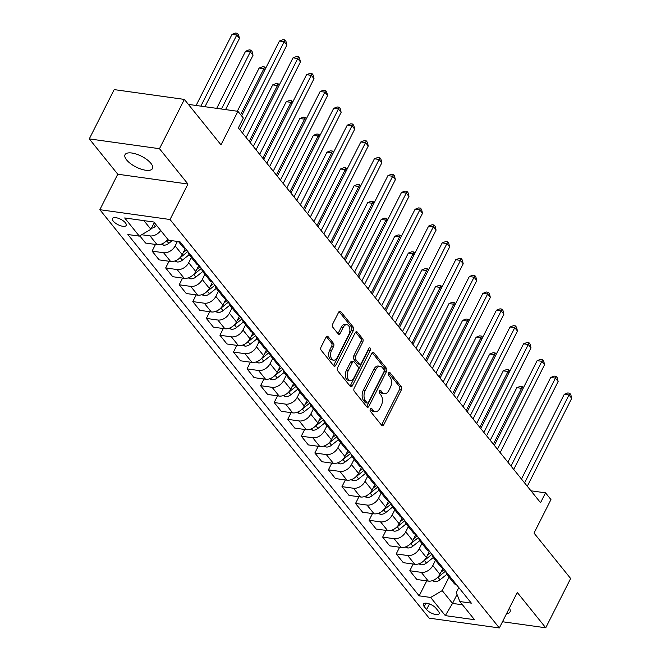 <?xml version="1.0" encoding="UTF-8"?>
<svg xmlns="http://www.w3.org/2000/svg" width="661" height="661" viewBox="0 0 661 661"><rect width="100%" height="100%" fill="white"/><g stroke="black" fill="none" stroke-linecap="round" stroke-linejoin="round"><path stroke-width="0.99" d="M370.342 409.043A1.653 0.992 98 0 0 370.4 411.324L381.719 425.362A2.355 1.421 98 0 0 382.372 425.758A2.355 1.421 98 0 0 383.76 424.742L401.359 389.916A2.355 1.421 98 0 0 401.268 386.66L389.957 372.622A1.653 0.992 98 0 0 389.494 372.341A1.653 0.992 98 0 0 388.519 373.052A1.653 0.992 98 0 0 388.585 375.332L390.048 377.15A7.544 4.553 98 0 1 390.329 387.569L388.866 390.469A7.544 4.553 98 0 1 384.413 393.716A7.544 4.553 98 0 1 382.331 392.436L380.86 390.618A1.653 0.992 98 0 0 380.406 390.337A1.653 0.992 98 0 0 379.431 391.048A1.653 0.992 98 0 0 379.497 393.328L380.959 395.146A7.544 4.553 98 0 1 381.24 405.565L379.769 408.465A7.544 4.553 98 0 1 375.324 411.712A7.544 4.553 98 0 1 373.234 410.431L371.771 408.614A1.653 0.992 98 0 0 371.317 408.333A1.653 0.992 98 0 0 370.342 409.043M126.615 159.929A15.368 6.04 -153.2 0 0 141.008 169.1A15.368 6.04 -153.2 0 0 152.476 168.555A15.368 6.04 -153.2 0 0 150.898 163.325A15.368 6.04 -153.2 0 0 136.505 154.153A15.368 6.04 -153.2 0 0 125.036 154.699A15.368 6.04 -153.2 0 0 126.615 159.929M506.5 613.788A15.368 6.04 -153.2 0 0 509.995 611.987A15.368 6.04 -153.2 0 0 509.367 608.103M113.262 221.129A7.684 3.016 -153.2 0 0 120.459 225.715A7.684 3.016 -153.2 0 0 126.193 225.442A7.684 3.016 -153.2 0 0 125.408 222.831A7.684 3.016 -153.2 0 0 118.212 218.246A7.684 3.016 -153.2 0 0 112.477 218.518A7.684 3.016 -153.2 0 0 113.262 221.129M328.063 336.623A2.355 1.421 98 0 0 327.41 336.218A2.355 1.421 98 0 0 326.022 337.234L321.081 347.008A2.355 1.421 98 0 0 321.172 350.264L333.739 365.847A2.355 1.421 98 0 0 334.392 366.252A2.355 1.421 98 0 0 335.78 365.236L353.379 330.409A2.355 1.421 98 0 0 353.288 327.145L340.721 311.562A2.355 1.421 98 0 0 340.068 311.166A2.355 1.421 98 0 0 338.68 312.174L332.714 323.981A2.355 1.421 98 0 0 332.805 327.236L338.184 333.904A2.355 1.421 98 0 0 338.837 334.309A2.355 1.421 98 0 0 340.225 333.293L343.183 327.443A6.304 3.801 98 0 1 346.901 324.725A6.304 3.801 98 0 1 348.884 334.507L337.3 357.436A6.304 3.801 98 0 1 333.574 360.146A6.304 3.801 98 0 1 331.599 350.371L333.532 346.546A2.355 1.421 98 0 0 333.441 343.29L328.063 336.623L326.674 336.424M502.476 621.745L545.746 627.793L570.641 578.507L534.022 533.088L550.952 499.576L545.532 492.842L540.549 502.699L238.365 127.904L243.347 118.046L237.919 111.321L188.393 104.397M159.475 148.7L89.285 138.893L117.765 174.215L187.955 184.031L159.475 148.7L184.369 99.414L220.989 144.833L237.919 111.321M187.955 184.031L170.034 219.51L499.344 627.95L429.146 618.142L99.844 209.702L170.034 219.51M545.746 627.793L517.266 592.463L499.344 627.95M354.205 388.09A2.355 1.421 98 0 0 354.296 391.345L366.863 406.936A2.355 1.421 98 0 0 367.516 407.333A2.355 1.421 98 0 0 368.904 406.317L386.503 371.49A2.355 1.421 98 0 0 386.412 368.235L373.845 352.644A2.355 1.421 98 0 0 373.192 352.247A2.355 1.421 98 0 0 371.804 353.255L354.205 388.09M350.297 386.388L337.73 370.804A2.355 1.421 98 0 1 337.647 367.549L355.238 332.714A2.355 1.421 98 0 1 356.634 331.706A2.355 1.421 98 0 1 357.287 332.103L362.658 338.771A2.355 1.421 98 0 1 362.749 342.026L355.61 356.155A2.355 1.421 98 0 0 355.701 359.41L359.27 363.839A2.355 1.421 98 0 0 359.923 364.236A2.355 1.421 98 0 0 361.311 363.22L368.739 348.521A1.653 0.992 98 0 1 369.714 347.81A1.653 0.992 98 0 1 370.234 350.363L352.346 385.776A2.355 1.421 98 0 1 350.95 386.792A2.355 1.421 98 0 1 350.297 386.388M89.285 138.893L114.179 89.607L184.369 99.414M438.359 611.185L435.971 608.227A7.445 2.925 -153.2 0 0 428.997 603.782A7.445 2.925 -153.2 0 0 423.445 604.047A7.445 2.925 -153.2 0 0 424.205 606.583L426.593 609.541A7.445 2.925 -153.2 0 0 433.566 613.986A7.445 2.925 -153.2 0 0 439.119 613.722A7.445 2.925 -153.2 0 0 438.359 611.185M458.792 587.571L456.264 592.587L459.866 601.535L471.343 603.138L180.007 241.802L168.53 240.199L153.889 222.03L124.673 217.948L139.322 236.117L127.846 234.515L419.173 595.85L430.65 597.453L442.226 590.628L449.042 577.127M459.866 601.535L474.515 619.704L445.299 615.622L430.65 597.453M117.765 174.215L99.844 209.702M545.532 492.842L530.957 490.809M457.032 594.503L452.529 603.41L462.502 604.807M442.226 590.628L452.529 603.41L445.299 615.622M143.916 220.642L150.89 229.293L154.302 222.542M155.475 244.438L152.096 251.13L163.573 252.733A9.609 6.668 -38.9 0 0 175.148 245.909L177.404 241.439M152.096 251.13L159.152 259.88L170.629 261.483A9.609 6.668 -38.9 0 0 182.196 254.659L185.295 248.528M169.042 261.26L165.663 267.953L177.14 269.556A9.609 6.668 -38.9 0 0 188.707 262.731L191.351 257.509M165.663 267.953L172.711 276.695L184.188 278.306A9.609 6.668 -38.9 0 0 195.763 271.481L198.854 265.35M182.601 278.083L179.222 284.775L190.699 286.378A9.609 6.668 -38.9 0 0 202.274 279.553L204.91 274.332M179.222 284.775L186.278 293.517L197.755 295.128A9.609 6.668 -38.9 0 0 209.322 288.303L212.421 282.173M196.168 294.905L192.789 301.598L204.266 303.201A9.609 6.668 -38.9 0 0 215.833 296.376L218.477 291.154M192.789 301.598L199.837 310.34L211.313 311.951A9.609 6.668 -38.9 0 0 222.889 305.118L225.979 298.995M209.727 311.728L206.348 318.42L217.824 320.023A9.609 6.668 -38.9 0 0 229.4 313.198L232.036 307.976M206.348 318.42L213.404 327.162L224.88 328.765A9.609 6.668 -38.9 0 0 236.448 321.94L239.546 315.818M223.294 328.55L219.915 335.243L231.391 336.846A9.609 6.668 -38.9 0 0 242.959 330.021L245.603 324.799M219.915 335.243L226.963 343.984L238.439 345.587A9.609 6.668 -38.9 0 0 250.015 338.762L253.105 332.64M236.853 345.373L233.473 352.065L244.95 353.668A9.609 6.668 -38.9 0 0 256.526 346.843L259.162 341.613M233.473 352.065L240.53 360.807L252.006 362.41A9.609 6.668 -38.9 0 0 263.574 355.585L266.672 349.462M250.42 362.187L247.04 368.879L258.517 370.49A9.609 6.668 -38.9 0 0 270.085 363.666L272.729 358.436M247.04 368.879L254.088 377.629L265.565 379.232A9.609 6.668 -38.9 0 0 277.141 372.407L280.231 366.285M263.979 379.009L260.599 385.702L272.076 387.313A9.609 6.668 -38.9 0 0 283.652 380.48L286.287 375.258M260.599 385.702L267.655 394.452L279.132 396.055A9.609 6.668 -38.9 0 0 290.7 389.23L293.798 383.107M277.546 395.832L274.166 402.524L285.643 404.127A9.609 6.668 -38.9 0 0 297.21 397.302L299.854 392.08M274.166 402.524L281.214 411.274L292.691 412.877A9.609 6.668 -38.9 0 0 304.267 406.052L307.357 399.922M291.104 412.654L287.725 419.347L299.202 420.95A9.609 6.668 -38.9 0 0 310.777 414.125L313.413 408.903M287.725 419.347L294.781 428.097L306.258 429.7A9.609 6.668 -38.9 0 0 317.825 422.875L320.924 416.744M304.671 429.476L301.292 436.169L312.769 437.772A9.609 6.668 -38.9 0 0 324.336 430.947L326.98 425.725M301.292 436.169L308.34 444.919L319.817 446.522A9.609 6.668 -38.9 0 0 331.392 439.697L334.483 433.566M318.23 446.299L314.851 452.992L326.327 454.594A9.609 6.668 -38.9 0 0 337.903 447.77L340.539 442.548M314.851 452.992L321.907 461.742L333.384 463.344A9.609 6.668 -38.9 0 0 344.951 456.52L348.05 450.389M331.797 463.121L328.418 469.814L339.894 471.417A9.609 6.668 -38.9 0 0 351.462 464.592L354.106 459.37M328.418 469.814L335.466 478.564L346.942 480.167A9.609 6.668 -38.9 0 0 358.518 473.342L361.608 467.211M345.356 479.944L341.977 486.636L353.453 488.239A9.609 6.668 -38.9 0 0 365.029 481.415L367.665 476.193M341.977 486.636L349.033 495.386L360.509 496.989A9.609 6.668 -38.9 0 0 372.077 490.165L375.175 484.034M358.923 496.766L355.544 503.459L367.02 505.062A9.609 6.668 -38.9 0 0 378.588 498.237L381.232 493.015M355.544 503.459L362.592 512.209L374.068 513.812A9.609 6.668 -38.9 0 0 385.644 506.987L388.734 500.856M372.482 513.589L369.102 520.281L380.579 521.884A9.609 6.668 -38.9 0 0 392.155 515.059L394.791 509.838M369.102 520.281L376.159 529.031L387.635 530.634A9.609 6.668 -38.9 0 0 399.203 523.809L402.301 517.679M386.049 530.411L382.669 537.104L394.146 538.707A9.609 6.668 -38.9 0 0 405.714 531.882L408.358 526.66M382.669 537.104L389.717 545.854L401.194 547.457A9.609 6.668 -38.9 0 0 412.77 540.632L415.86 534.501M399.608 547.234L396.228 553.926L407.705 555.529A9.609 6.668 -38.9 0 0 419.281 548.704L421.916 543.482M396.228 553.926L403.284 562.668L414.761 564.279A9.609 6.668 -38.9 0 0 426.328 557.454L429.427 551.324M413.175 564.056L409.795 570.749L421.272 572.352A9.609 6.668 -38.9 0 0 432.839 565.527L435.483 560.305M409.795 570.749L416.843 579.49L428.32 581.102A9.609 6.668 -38.9 0 0 439.896 574.277L442.986 568.146M426.733 580.879L419.173 595.85M139.777 235.845L145.585 243.058L157.062 244.661A9.609 6.668 -38.9 0 0 167.778 239.257M445.902 571.591A9.609 6.668 -38.9 0 0 446.993 574.574L454.041 583.324A9.609 6.668 -38.9 0 0 456.734 585.018M446.993 574.574A9.609 6.668 -38.9 0 0 449.678 576.268M432.344 554.769A9.609 6.668 -38.9 0 0 433.426 557.752L440.482 566.502A9.609 6.668 -38.9 0 0 443.167 568.196M433.426 557.752A9.609 6.668 -38.9 0 0 436.111 559.446M418.777 537.947A9.609 6.668 -38.9 0 0 419.867 540.938L426.915 549.679A9.609 6.668 -38.9 0 0 429.609 551.373M419.867 540.938A9.609 6.668 -38.9 0 0 422.553 542.623M405.218 521.124A9.609 6.668 -38.9 0 0 406.3 524.115L413.356 532.857A9.609 6.668 -38.9 0 0 416.042 534.551M406.3 524.115A9.609 6.668 -38.9 0 0 408.985 525.801M391.651 504.302A9.609 6.668 -38.9 0 0 392.741 507.293L399.789 516.034A9.609 6.668 -38.9 0 0 402.483 517.728M392.741 507.293A9.609 6.668 -38.9 0 0 395.427 508.987M378.092 487.479A9.609 6.668 -38.9 0 0 379.174 490.47L386.231 499.212A9.609 6.668 -38.9 0 0 388.916 500.906M379.174 490.47A9.609 6.668 -38.9 0 0 381.86 492.164M364.525 470.657A9.609 6.668 -38.9 0 0 365.616 473.648L372.664 482.39A9.609 6.668 -38.9 0 0 375.357 484.083M365.616 473.648A9.609 6.668 -38.9 0 0 368.301 475.342M350.966 453.834A9.609 6.668 -38.9 0 0 352.049 456.825L359.105 465.575A9.609 6.668 -38.9 0 0 361.79 467.261M352.049 456.825A9.609 6.668 -38.9 0 0 354.734 458.519M337.399 437.012A9.609 6.668 -38.9 0 0 338.49 440.003L345.538 448.753A9.609 6.668 -38.9 0 0 348.231 450.438M338.49 440.003A9.609 6.668 -38.9 0 0 341.175 441.697M323.84 420.189A9.609 6.668 -38.9 0 0 324.923 423.18L331.979 431.93A9.609 6.668 -38.9 0 0 334.664 433.624M324.923 423.18A9.609 6.668 -38.9 0 0 327.608 424.874M310.273 403.375A9.609 6.668 -38.9 0 0 311.364 406.358L318.412 415.108A9.609 6.668 -38.9 0 0 321.106 416.802M311.364 406.358A9.609 6.668 -38.9 0 0 314.049 408.052M296.715 386.553A9.609 6.668 -38.9 0 0 297.797 389.536L304.853 398.286A9.609 6.668 -38.9 0 0 307.539 399.979M297.797 389.536A9.609 6.668 -38.9 0 0 300.482 391.229M283.148 369.73A9.609 6.668 -38.9 0 0 284.238 372.713L291.286 381.463A9.609 6.668 -38.9 0 0 293.98 383.157M284.238 372.713A9.609 6.668 -38.9 0 0 286.924 374.407M269.589 352.908A9.609 6.668 -38.9 0 0 270.671 355.891L277.727 364.641A9.609 6.668 -38.9 0 0 280.413 366.334M270.671 355.891A9.609 6.668 -38.9 0 0 273.357 357.584M256.022 336.085A9.609 6.668 -38.9 0 0 257.112 339.068L264.16 347.818A9.609 6.668 -38.9 0 0 266.854 349.512M257.112 339.068A9.609 6.668 -38.9 0 0 259.798 340.762M242.463 319.263A9.609 6.668 -38.9 0 0 243.545 322.246L250.602 330.996A9.609 6.668 -38.9 0 0 253.287 332.69M243.545 322.246A9.609 6.668 -38.9 0 0 246.231 323.94M228.896 302.441A9.609 6.668 -38.9 0 0 229.987 305.423L237.035 314.173A9.609 6.668 -38.9 0 0 239.728 315.867M229.987 305.423A9.609 6.668 -38.9 0 0 232.672 307.117M215.337 285.618A9.609 6.668 -38.9 0 0 216.42 288.601L223.476 297.351A9.609 6.668 -38.9 0 0 226.161 299.045M216.42 288.601A9.609 6.668 -38.9 0 0 219.105 290.295M201.77 268.796A9.609 6.668 -38.9 0 0 202.861 271.778L209.909 280.528A9.609 6.668 -38.9 0 0 212.602 282.222M202.861 271.778A9.609 6.668 -38.9 0 0 205.546 273.472M188.211 251.973A9.609 6.668 -38.9 0 0 189.294 254.964L196.35 263.706A9.609 6.668 -38.9 0 0 199.035 265.4M189.294 254.964A9.609 6.668 -38.9 0 0 191.979 256.65M178.52 241.595L182.783 246.884A9.609 6.668 -38.9 0 0 185.477 248.577M141.652 234.746L150.014 235.911A9.609 6.668 -38.9 0 0 160.722 230.515M150.89 229.293L139.322 236.117M370.383 408.977L371.342 410.167A7.544 4.553 98 0 0 373.424 411.448L375.324 411.712M384.413 393.716L382.512 393.452A7.544 4.553 98 0 1 380.43 392.171L379.472 390.981M381.471 425.056A2.355 1.421 98 0 0 381.868 424.478L399.459 389.651A2.355 1.421 98 0 0 399.368 386.396L388.561 372.986M366.615 406.631A2.355 1.421 98 0 0 367.004 406.052L384.603 371.226A2.355 1.421 98 0 0 384.512 367.962L372.193 352.685M367.062 402.772A1.653 0.992 98 0 0 367.516 403.053A1.653 0.992 98 0 0 368.491 402.342L383.934 371.763A1.653 0.992 98 0 0 383.876 369.491L382.331 367.574A7.544 4.553 98 0 0 380.24 366.293A7.544 4.553 98 0 0 375.795 369.54L365.236 390.436A7.544 4.553 98 0 0 365.516 400.855L367.062 402.772L365.161 402.508A1.653 0.992 98 0 0 365.616 402.789L367.516 403.053M380.24 366.293L378.348 366.029A7.544 4.553 98 0 0 373.895 369.268L375.795 369.54M365.161 402.508L363.616 400.591A7.544 4.553 98 0 1 363.335 390.172L373.895 369.268M355.635 332.144L360.766 338.506L362.658 338.771M359.923 364.236L358.022 363.971A2.355 1.421 98 0 1 357.37 363.575L353.8 359.146A2.355 1.421 98 0 1 353.718 355.891L360.848 341.762A2.355 1.421 98 0 0 360.766 338.506M350.057 386.09A2.355 1.421 98 0 0 350.446 385.512L368.334 350.099A1.653 0.992 98 0 0 368.598 348.801M348.207 370.813A6.304 3.801 98 0 0 350.181 380.596A6.304 3.801 98 0 0 353.908 377.877L357.989 369.805A2.355 1.421 98 0 0 357.898 366.549L354.329 362.121A2.355 1.421 98 0 0 353.685 361.724A2.355 1.421 98 0 0 352.288 362.732L348.207 370.813L346.314 370.548A6.304 3.801 98 0 0 348.289 380.331L350.181 380.596M353.685 361.724L351.784 361.46A2.355 1.421 98 0 0 350.396 362.468L352.288 362.732M346.314 370.548L350.396 362.468M333.574 360.146L331.682 359.881A6.304 3.801 98 0 1 329.699 350.107L331.632 346.281A2.355 1.421 98 0 0 331.541 343.026L326.41 336.664M346.901 324.725L345.009 324.46A6.304 3.801 98 0 0 341.283 327.17L343.183 327.443M337.936 333.598A2.355 1.421 98 0 0 338.325 333.028L341.283 327.17M333.491 365.55A2.355 1.421 98 0 0 333.888 364.971L351.478 330.136A2.355 1.421 98 0 0 351.396 326.881L339.068 311.604M432.335 580.68L434.731 581.597A6.362 4.42 -38.9 0 0 440.028 579.813L446.828 574.359M522.545 389.527L521.579 388.329L516.836 387.668L490.239 440.309M437.136 577.846A6.362 4.42 -38.9 0 0 437.97 577.251L445.564 571.162M444.258 569.551L440.928 572.219M516.836 387.668L520.364 386.313L522.264 386.578L521.579 388.329L493.362 444.175M522.264 386.578L523.347 387.941M524.578 482.894L569.005 394.956L571.715 398.319L527.296 486.265M521.463 479.027L564.263 394.295L569.005 394.956L569.691 393.204L570.774 394.551L571.715 398.319M564.263 394.295L567.791 392.94L569.691 393.204M418.777 563.858L421.164 564.775A6.362 4.42 -38.9 0 0 426.469 562.99L433.261 557.537M508.978 372.713L508.012 371.507L503.269 370.846L476.68 423.486M423.577 561.024A6.362 4.42 -38.9 0 0 424.403 560.437L431.997 554.339M430.699 552.728L427.37 555.397M503.269 370.846L506.805 369.491L508.697 369.755L508.012 371.507L479.803 427.353M508.697 369.755L509.788 371.118M405.21 547.035L407.606 547.952A6.362 4.42 -38.9 0 0 412.902 546.168L419.702 540.715M495.42 355.891L494.453 354.684L489.71 354.023L463.113 406.664M410.01 544.201A6.362 4.42 -38.9 0 0 410.845 543.615L418.438 537.517M417.132 535.906L413.803 538.575M489.71 354.023L493.238 352.668L495.139 352.933L494.453 354.684L466.236 410.531M495.139 352.933L496.221 354.296M391.651 530.213L394.039 531.13A6.362 4.42 -38.9 0 0 399.343 529.345L406.135 523.892M481.852 339.068L480.886 337.862L476.143 337.201L449.554 389.841M396.451 527.379A6.362 4.42 -38.9 0 0 397.278 526.792L404.871 520.694M403.574 519.083L400.244 521.752M476.143 337.201L479.679 335.846L481.572 336.11L480.886 337.862L452.678 393.716M481.572 336.11L482.662 337.474M511.019 466.071L555.438 378.133L558.148 381.496L513.729 469.442M507.896 462.204L550.696 377.472L555.438 378.133L556.124 376.382L557.206 377.728L558.148 381.496M550.696 377.472L554.224 376.117L556.124 376.382M497.452 449.249L541.88 361.311L544.59 364.682L500.17 452.62M494.337 445.382L537.137 360.65L541.88 361.311L542.565 359.559L543.648 360.906L544.59 364.682M537.137 360.65L540.665 359.295L542.565 359.559M483.893 432.434L528.313 344.488L531.023 347.86L486.603 435.797M480.77 428.559L523.57 343.827L528.313 344.488L528.998 342.737L530.081 344.084L531.023 347.86M523.57 343.827L527.098 342.472L528.998 342.737M378.084 513.39L380.48 514.308A6.362 4.42 -38.9 0 0 385.776 512.523L392.576 507.07M468.294 322.246L467.327 321.039L462.584 320.378L435.987 373.019M382.884 510.565A6.362 4.42 -38.9 0 0 383.719 509.97L391.312 503.88M390.007 502.261L386.677 504.93M462.584 320.378L466.112 319.023L468.013 319.288L467.327 321.039L439.111 376.894M468.013 319.288L469.095 320.651M470.326 415.612L514.754 327.666L517.464 331.037L473.045 418.975M467.211 411.737L510.011 327.005L514.754 327.666L515.44 325.914L516.522 327.261L517.464 331.037M510.011 327.005L513.539 325.65L515.44 325.914M364.525 496.568L366.913 497.485A6.362 4.42 -38.9 0 0 372.217 495.7L379.009 490.255M454.727 305.423L453.76 304.217L449.017 303.556L422.429 356.196M369.325 493.742A6.362 4.42 -38.9 0 0 370.152 493.147L377.745 487.058M376.448 485.438L373.118 488.107M449.017 303.556L452.554 302.201L454.446 302.465L453.76 304.217L425.552 360.071M454.446 302.465L455.536 303.829M456.768 398.79L501.187 310.844L503.897 314.215L459.478 402.152M453.644 394.914L496.444 310.183L501.187 310.844L501.873 309.092L502.955 310.439L503.897 314.215M496.444 310.183L499.972 308.827L501.873 309.092M350.958 479.746L353.354 480.663A6.362 4.42 -38.9 0 0 358.65 478.878L365.45 473.433M441.168 288.601L440.201 287.395L435.459 286.734L408.862 339.374M355.758 476.92A6.362 4.42 -38.9 0 0 356.593 476.325L364.186 470.235M362.881 468.616L359.551 471.285M435.459 286.734L438.987 285.378L440.887 285.643L440.201 287.395L411.985 343.249M440.887 285.643L441.969 287.006M443.2 381.967L487.628 294.029L490.338 297.392L445.919 385.33M440.086 378.092L482.885 293.36L487.628 294.029L488.314 292.269L489.396 293.616L490.338 297.392M482.885 293.36L486.413 292.005L488.314 292.269M337.399 462.923L339.787 463.84A6.362 4.42 -38.9 0 0 345.092 462.056L351.883 456.611M427.601 271.778L426.634 270.572L421.892 269.911L395.303 322.551M342.2 460.097A6.362 4.42 -38.9 0 0 343.026 459.502L350.619 453.413M349.322 451.793L345.992 454.462M421.892 269.911L425.42 268.556L427.32 268.82L426.634 270.572L398.426 326.427M427.32 268.82L428.411 270.184M429.642 365.145L474.061 277.207L476.771 280.57L432.352 368.507M426.519 361.27L469.318 276.538L474.061 277.207L474.747 275.455L475.829 276.794L476.771 280.57M469.318 276.538L472.846 275.183L474.747 275.455M323.832 446.101L326.228 447.018A6.362 4.42 -38.9 0 0 331.525 445.233L338.325 439.788M414.042 254.956L413.075 253.75L408.333 253.089L381.736 305.729M328.633 443.275A6.362 4.42 -38.9 0 0 329.467 442.68L337.06 436.591M335.755 434.971L332.425 437.64M408.333 253.089L411.861 251.734L413.761 251.998L413.075 253.75L384.859 309.604M413.761 251.998L414.844 253.361M416.075 348.322L460.502 260.384L463.212 263.747L418.793 351.685M412.96 344.447L455.76 259.715L460.502 260.384L461.188 258.633L462.27 259.971L463.212 263.747M455.76 259.715L459.288 258.36L461.188 258.633M310.273 429.278L312.661 430.195A6.362 4.42 -38.9 0 0 317.966 428.411L324.758 422.966M400.475 238.134L399.508 236.927L394.766 236.266L368.177 288.907M315.074 426.452A6.362 4.42 -38.9 0 0 315.9 425.858L323.493 419.768M322.196 418.149L318.866 420.817M394.766 236.266L398.294 234.911L400.194 235.176L399.508 236.927L371.3 292.782M400.194 235.176L401.285 236.539M402.516 331.5L446.935 243.562L449.645 246.925L405.226 334.863M399.393 327.625L442.192 242.893L446.935 243.562L447.621 241.81L448.703 243.157L449.645 246.925M442.192 242.893L445.721 241.546L447.621 241.81M296.706 412.456L299.103 413.373A6.362 4.42 -38.9 0 0 304.399 411.596L311.199 406.143M386.916 221.311L385.95 220.113L381.207 219.444L354.61 272.084M301.507 409.63A6.362 4.42 -38.9 0 0 302.341 409.035L309.935 402.946M308.629 401.326L305.299 404.003M381.207 219.444L384.735 218.089L386.635 218.353L385.95 220.113L357.733 275.959M386.635 218.353L387.718 219.716M388.949 314.677L433.376 226.74L436.086 230.102L391.667 318.04M385.834 310.802L428.634 226.079L433.376 226.74L434.062 224.988L435.145 226.335L436.086 230.102M428.634 226.079L432.162 224.723L434.062 224.988M283.148 395.633L285.535 396.55A6.362 4.42 -38.9 0 0 290.84 394.774L297.632 389.321M373.349 204.489L372.383 203.291L367.64 202.621L341.051 255.262M287.948 392.808A6.362 4.42 -38.9 0 0 288.774 392.213L296.368 386.123M295.07 384.504L291.741 387.181M367.64 202.621L371.168 201.266L373.068 201.539L372.383 203.291L344.174 259.137M373.068 201.539L374.159 202.894M375.39 297.855L419.809 209.917L422.519 213.28L378.1 301.218M372.267 293.98L415.067 209.256L419.809 209.917L420.495 208.165L421.578 209.512L422.519 213.28M415.067 209.256L418.595 207.901L420.495 208.165M269.581 378.811L271.977 379.728A6.362 4.42 -38.9 0 0 277.273 377.952L284.073 372.498M359.791 187.666L358.824 186.468L354.081 185.799L327.484 238.439M274.381 375.985A6.362 4.42 -38.9 0 0 275.216 375.39L282.809 369.301M281.503 367.69L278.174 370.358M354.081 185.799L357.609 184.444L359.51 184.716L358.824 186.468L330.607 242.314M359.51 184.716L360.592 186.071M361.823 281.032L406.251 193.095L408.961 196.457L364.541 284.395M358.708 277.157L401.508 192.434L406.251 193.095L406.936 191.343L408.019 192.69L408.961 196.457M401.508 192.434L405.036 191.079L406.936 191.343M256.022 361.988L258.41 362.914A6.362 4.42 -38.9 0 0 263.714 361.129L270.506 355.676M346.224 170.844L345.257 169.646L340.514 168.976L313.925 221.617M260.822 359.163A6.362 4.42 -38.9 0 0 261.649 358.568L269.242 352.478M267.945 350.867L264.615 353.536M340.514 168.976L344.042 167.63L345.943 167.894L345.257 169.646L317.049 225.492M345.943 167.894L347.033 169.249M348.264 264.21L392.684 176.272L395.394 179.635L350.974 267.573M345.141 260.335L387.941 175.611L392.684 176.272L393.369 174.521L394.452 175.867L395.394 179.635M387.941 175.611L391.469 174.256L393.369 174.521M242.455 345.166L244.851 346.091A6.362 4.42 -38.9 0 0 250.147 344.307L256.947 338.853M332.665 154.021L331.698 152.823L326.955 152.162L300.358 204.803M247.255 342.34A6.362 4.42 -38.9 0 0 248.09 341.745L255.683 335.656M254.378 334.045L251.048 336.713M326.955 152.162L330.483 150.807L332.384 151.072L331.698 152.823L303.482 208.669M332.384 151.072L333.466 152.427M334.697 247.388L379.125 159.45L381.835 162.813L337.416 250.75M331.582 243.521L374.382 158.789L379.125 159.45L379.811 157.698L380.893 159.045L381.835 162.813M374.382 158.789L377.91 157.434L379.811 157.698M228.896 328.343L231.284 329.269A6.362 4.42 -38.9 0 0 236.588 327.484L243.38 322.031M319.098 137.199L318.131 136.001L313.388 135.34L286.8 187.98M233.697 325.518A6.362 4.42 -38.9 0 0 234.523 324.923L242.116 318.833M240.819 317.222L237.489 319.891M313.388 135.34L316.916 133.985L318.817 134.249L318.131 136.001L289.923 191.847M318.817 134.249L319.907 135.604M321.139 230.565L365.558 142.627L368.268 145.99L323.849 233.928M318.015 226.698L360.815 141.966L365.558 142.627L366.244 140.876L367.326 142.222L368.268 145.99M360.815 141.966L364.343 140.611L366.244 140.876M215.329 311.529L217.725 312.446A6.362 4.42 -38.9 0 0 223.021 310.662L229.821 305.208M305.539 120.376L304.572 119.178L299.83 118.517L273.233 171.158M220.13 308.695A6.362 4.42 -38.9 0 0 220.964 308.1L228.557 302.011M227.252 300.4L223.922 303.069M299.83 118.517L303.358 117.162L305.258 117.427L304.572 119.178L276.356 175.025M305.258 117.427L306.34 118.79M307.572 213.743L351.999 125.805L354.709 129.168L310.29 217.105M304.457 209.876L347.256 125.144L351.999 125.805L352.685 124.053L353.767 125.4L354.709 129.168M347.256 125.144L350.784 123.789L352.685 124.053M201.77 294.707L204.158 295.624A6.362 4.42 -38.9 0 0 209.463 293.839L216.254 288.386M291.972 103.554L291.005 102.356L286.263 101.695L259.674 154.335M206.571 291.873A6.362 4.42 -38.9 0 0 207.397 291.278L214.99 285.188M213.693 283.577L210.363 286.246M286.263 101.695L289.791 100.34L291.691 100.604L291.005 102.356L262.797 158.202M291.691 100.604L292.782 101.968M294.013 196.92L338.432 108.982L341.142 112.345L296.723 200.283M290.89 193.053L333.689 108.321L338.432 108.982L339.118 107.231L340.2 108.578L341.142 112.345M333.689 108.321L337.217 106.966L339.118 107.231M188.203 277.884L190.599 278.802A6.362 4.42 -38.9 0 0 195.896 277.017L202.696 271.564M278.413 86.74L277.446 85.533L272.704 84.872L246.107 137.513M193.004 275.05A6.362 4.42 -38.9 0 0 193.838 274.464L201.431 268.366M200.126 266.755L196.796 269.424M272.704 84.872L276.232 83.517L278.132 83.782L277.446 85.533L249.23 141.38M278.132 83.782L279.215 85.145M280.446 180.098L324.873 92.16L327.583 95.523L283.164 183.469M277.331 176.231L320.131 91.499L324.873 92.16L325.559 90.408L326.641 91.755L327.583 95.523M320.131 91.499L323.659 90.144L325.559 90.408M174.644 261.062L177.032 261.979A6.362 4.42 -38.9 0 0 182.337 260.194L189.129 254.741M264.846 69.917L263.879 68.711L259.137 68.05L237.324 111.238M179.445 258.228A6.362 4.42 -38.9 0 0 180.271 257.641L187.864 251.544M186.567 249.932L183.237 252.601M259.137 68.05L262.665 66.695L264.565 66.959L263.879 68.711L240.645 114.7M264.565 66.959L265.656 68.323M266.887 163.275L311.306 75.337L314.016 78.7L269.597 166.646M263.764 159.408L306.564 74.676L311.306 75.337L311.992 73.586L313.074 74.933L314.016 78.7M306.564 74.676L310.092 73.321L311.992 73.586M161.077 244.24L163.474 245.157A6.362 4.42 -38.9 0 0 168.77 243.372L172.108 240.695M225.583 109.594L253.031 55.251L250.321 51.889L245.578 51.227L216.717 108.354M165.878 241.405A6.362 4.42 -38.9 0 0 166.712 240.819L168.117 239.687M245.578 51.227L249.106 49.872L251.006 50.137L250.321 51.889L221.46 109.024M251.006 50.137L252.089 51.484L253.031 55.251M253.32 146.453L297.747 58.515L300.458 61.886L256.038 149.824M250.205 142.586L293.005 57.854L297.747 58.515L298.433 56.763L299.516 58.11L300.458 61.886M293.005 57.854L296.533 56.499L298.433 56.763M151.394 228.301A6.362 4.42 -38.9 0 0 155.211 226.549L156.616 225.418M204.976 106.718L239.464 38.429L236.754 35.066L232.011 34.405L196.11 105.479M153.848 223.426L154.558 222.864M232.011 34.405L235.539 33.05L237.439 33.314L236.754 35.066L200.853 106.14M237.439 33.314L238.522 34.661L239.464 38.429M239.761 129.639L284.18 41.693L286.891 45.064L242.471 133.001M241.62 115.906L279.438 41.032L284.18 41.693L284.866 39.941L285.949 41.288L286.891 45.064M279.438 41.032L282.966 39.677L284.866 39.941M175.148 245.909L182.196 254.659M188.707 262.731L195.763 271.481M202.274 279.553L209.322 288.303M215.833 296.376L222.889 305.118M229.4 313.198L236.448 321.94M242.959 330.021L250.015 338.762M256.526 346.843L263.574 355.585M270.085 363.666L277.141 372.407M283.652 380.48L290.7 389.23M297.21 397.302L304.267 406.052M310.777 414.125L317.825 422.875M324.336 430.947L331.392 439.697M337.903 447.77L344.951 456.52M351.462 464.592L358.518 473.342M365.029 481.415L372.077 490.165M378.588 498.237L385.644 506.987M392.155 515.059L399.203 523.809M405.714 531.882L412.77 540.632M419.281 548.704L426.328 557.454M432.839 565.527L439.896 574.277M421.272 572.352L428.32 581.102M407.705 555.529L414.761 564.279M394.146 538.707L401.194 547.457M380.579 521.884L387.635 530.634M367.02 505.062L374.068 513.812M353.453 488.239L360.509 496.989M339.894 471.417L346.942 480.167M326.327 454.594L333.384 463.344M312.769 437.772L319.817 446.522M299.202 420.95L306.258 429.7M285.643 404.127L292.691 412.877M272.076 387.313L279.132 396.055M258.517 370.49L265.565 379.232M244.95 353.668L252.006 362.41M231.391 336.846L238.439 345.587M217.824 320.023L224.88 328.765M204.266 303.201L211.313 311.951M190.699 286.378L197.755 295.128M177.14 269.556L184.188 278.306M163.573 252.733L170.629 261.483M150.014 235.911L157.062 244.661M429.427 603.939L426.593 609.541M425.94 603.163L424.205 606.583M371.342 410.167L373.234 410.431M379.893 390.486L380.86 390.618M380.43 392.171L382.331 392.436M388.982 372.49L389.957 372.622M399.368 386.396L401.268 386.66M399.459 389.651L401.359 389.916M381.868 424.478L383.76 424.742M370.804 408.481L371.771 408.614M372.457 352.453L373.845 352.644M384.512 367.962L386.412 368.235M384.603 371.226L386.503 371.49M367.004 406.052L368.904 406.317M363.335 390.172L365.236 390.436M363.616 400.591L365.516 400.855M355.899 331.913L357.287 332.103M360.848 341.762L362.749 342.026M353.718 355.891L355.61 356.155M353.8 359.146L355.701 359.41M357.37 363.575L359.27 363.839M368.334 350.099L370.234 350.363M350.446 385.512L352.346 385.776M331.541 343.026L333.441 343.29M331.632 346.281L333.532 346.546M329.699 350.107L331.599 350.371M338.325 333.028L340.225 333.293M339.333 311.372L340.721 311.562M351.396 326.881L353.288 327.145M351.478 330.136L353.379 330.409M333.888 364.971L335.78 365.236M433.533 580.218L434.608 581.548M437.97 577.251L440.028 579.813M419.975 563.395L421.049 564.725M424.403 560.437L426.469 562.99M406.408 546.573L407.482 547.903M410.845 543.615L412.902 546.168M392.849 529.75L393.923 531.08M397.278 526.792L399.343 529.345M379.282 512.928L380.356 514.258M383.719 509.97L385.776 512.523M365.723 496.105L366.797 497.444M370.152 493.147L372.217 495.7M352.156 479.291L353.23 480.621M356.593 476.325L358.65 478.878M338.597 462.469L339.671 463.799M343.026 459.502L345.092 462.056M325.03 445.646L326.104 446.976M329.467 442.68L331.525 445.233M311.471 428.824L312.546 430.154M315.9 425.858L317.966 428.411M297.904 412.001L298.979 413.332M302.341 409.035L304.399 411.596M284.346 395.179L285.42 396.509M288.774 392.213L290.84 394.774M270.779 378.356L271.853 379.687M275.216 375.39L277.273 377.952M257.22 361.534L258.294 362.864M261.649 358.568L263.714 361.129M243.653 344.712L244.727 346.042M248.09 341.745L250.147 344.307M230.094 327.889L231.168 329.219M234.523 324.923L236.588 327.484M216.527 311.067L217.601 312.397M220.964 308.1L223.021 310.662M202.968 294.244L204.042 295.574M207.397 291.278L209.463 293.839M189.401 277.422L190.475 278.752M193.838 274.464L195.896 277.017M175.843 260.599L176.917 261.93M180.271 257.641L182.337 260.194M162.276 243.777L163.35 245.107M166.712 240.819L168.77 243.372M153.402 224.31L155.211 226.549"/></g></svg>
